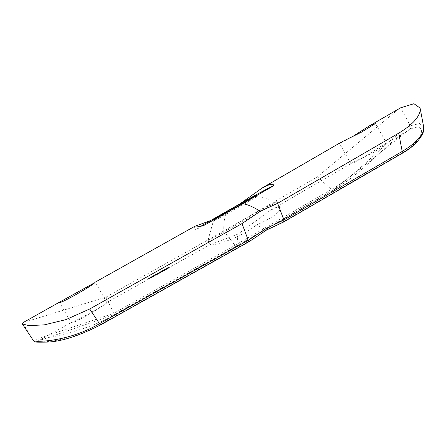 <?xml version="1.0" encoding="UTF-8"?>
<svg xmlns="http://www.w3.org/2000/svg" width="446" height="446" viewBox="0 0 446 446"><rect width="100%" height="100%" fill="white"/><g stroke="black" fill="none" stroke-linecap="round" stroke-linejoin="round"><path stroke-width="0.33" stroke-dasharray="2.23 1.67" d="M341.597 141.973L339.763 143.517L353.21 136.169M351.309 164.011L353.282 162.255L372.951 152.783L386.899 143.768L381.324 146.015L363.551 157.538L351.309 164.011M226.936 211.371C224.589 216.076 223.546 222.638 223.808 231.05L234.981 245.333C236.012 246.554 236.575 246.755 236.67 245.93L238.08 234.05L270.471 210.228L277.133 207.223L280.255 207.635L280.372 208.555C279.352 212.82 271.358 218.334 256.378 225.102L266.245 229.857L249.347 241.052L100.562 324.482C69.771 342.617 36.059 342.729 37.458 341.391L71.076 322.542C67.959 326.734 105.691 305.582 106.627 302.605C111.433 301.407 73.679 322.575 71.076 322.542L59.463 302.293M213.545 220.893A25.305 0.396 -29.4 0 0 213.378 221.043A25.305 0.396 -29.4 0 0 213.378 221.049A25.305 0.396 -29.4 0 0 234.156 209.793A25.305 0.396 -29.4 0 0 257.303 196.357A25.305 0.396 -29.4 0 0 257.47 196.201A25.305 0.396 -29.4 0 0 257.465 196.201A25.305 0.396 -29.4 0 0 236.525 207.557A25.305 0.396 -29.4 0 0 213.545 220.893M208.226 240.193A39.543 0.613 -29.4 0 0 207.964 240.427A39.543 0.613 -29.4 0 0 207.964 240.439A39.543 0.613 -29.4 0 0 240.433 222.849A39.543 0.613 -29.4 0 0 276.598 201.854A39.543 0.613 -29.4 0 0 276.86 201.614A39.543 0.613 -29.4 0 0 276.855 201.609A39.543 0.613 -29.4 0 0 244.129 219.354A39.543 0.613 -29.4 0 0 208.226 240.193M238.08 234.05L210.345 244.659L207.964 240.439M106.627 302.605L210.557 244.33C206.771 247.023 235.655 241.37 256.378 225.102M167.021 269.144L166.759 269.289A134.123 17.74 60.7 0 0 166.642 269.289L165.271 270.064L166.52 269.183A134.123 17.74 -119.3 0 1 166.854 269.15L167.189 268.96A134.123 17.74 -119.3 0 1 167.239 268.96L166.904 269.144A134.123 17.74 -119.3 0 1 167.021 269.144L166.709 268.592A134.753 17.823 60.7 0 0 166.592 268.592L166.904 269.144M157.828 274.307L158.458 273.727L157.115 274.48A134.123 17.74 60.7 0 0 157.07 274.485L158.848 273.487L157.828 274.307L157.516 273.749L158.536 272.935L158.848 273.487M156.295 275.16L156.033 275.305A134.123 17.74 60.7 0 0 155.598 275.333L155.805 275.193A134.123 17.74 -119.3 0 1 156.295 275.16L155.983 274.602A134.753 17.823 60.7 0 0 155.498 274.641L155.805 275.193M152.671 277.061L152.303 276.498L152.671 277.061L154.684 275.968L154.372 275.416L154.634 275.957L152.671 277.061M166.319 269.172L166.347 269.139A134.123 17.74 -119.3 0 1 166.442 269.066L166.18 269.211A134.123 17.74 60.7 0 0 165.929 269.423L166.191 269.278A134.123 17.74 -119.3 0 1 166.235 269.233L167.908 268.275A134.123 17.74 -119.3 0 1 168.036 268.169L167.78 268.314A134.123 17.74 60.7 0 0 167.657 268.408L166.319 269.172L166.035 268.587L166.319 269.172M163.872 270.544L163.899 270.51A134.123 17.74 -119.3 0 1 163.994 270.438L163.732 270.583A134.123 17.74 60.7 0 0 163.481 270.794L163.738 270.65A134.123 17.74 -119.3 0 1 163.782 270.611L165.455 269.646A134.123 17.74 -119.3 0 1 165.589 269.546L165.327 269.691A134.123 17.74 60.7 0 0 165.204 269.785L163.872 270.544L163.554 269.992M160.783 272.266L160.465 271.726L160.783 272.266L162.673 271.229A134.123 17.74 60.7 0 0 162.628 271.274L162.885 271.129A134.123 17.74 -119.3 0 1 163.141 270.917L162.879 271.062A134.123 17.74 60.7 0 0 162.835 271.096L160.783 272.266M153.29 276.553L153.552 276.403A134.123 17.74 -119.3 0 1 153.898 276.096L153.641 276.241A134.123 17.74 60.7 0 0 153.29 276.553L152.978 276.002A134.753 17.823 -119.3 0 1 153.329 275.695L153.898 276.096M152.716 276.815L150.876 277.819L152.716 276.815L152.409 276.264L151.506 276.788L151.818 277.334M150.876 277.819L150.726 277.206L150.876 277.819M423.7 127.004L419.491 123.503L410.292 125.833C387.858 138.444 357.369 175.239 331.4 189.478L234.981 245.333L113.719 313.332A3.161 0.418 -119.3 0 1 114.221 314.976C83.251 333.156 40.424 338.235 37.938 341.101L113.892 314.776L236.67 245.93L334.294 189.383L407.923 130.606L409.567 129.686C427.078 120.264 426.181 139.843 400.569 153.798L282.262 222.325L266.691 229.946M106.772 302.505L95.288 282.106L93.76 283.227M150.464 278.064L149.31 278.711A134.123 17.74 -119.3 0 1 149.482 278.572L149.226 278.722A134.123 17.74 60.7 0 0 148.886 279.018L150.291 278.226A134.123 17.74 -119.3 0 1 150.324 278.192L149.176 278.839A134.123 17.74 -119.3 0 1 149.276 278.739L150.43 278.098A134.123 17.74 -119.3 0 1 150.464 278.064L150.151 277.512A134.753 17.823 60.7 0 0 150.118 277.546L150.43 278.098M155.214 274.636L156.028 274.184A134.753 17.823 -119.3 0 1 156.072 274.151L156.334 274.006A134.753 17.823 60.7 0 0 155.989 274.312L155.726 274.457A134.753 17.823 -119.3 0 1 155.871 274.318L153.97 275.366L154.283 275.918L156.178 274.87A134.123 17.74 60.7 0 0 156.039 275.009L156.295 274.864A134.123 17.74 -119.3 0 1 156.646 274.558L156.384 274.703A134.123 17.74 60.7 0 0 156.34 274.736L154.288 275.907L153.976 275.355L155.214 274.636L155.526 275.188M157.956 273.883L157.388 274.162A134.123 17.74 -119.3 0 1 157.499 274.078L157.237 274.223A134.123 17.74 60.7 0 0 156.986 274.435L157.248 274.29A134.123 17.74 -119.3 0 1 157.287 274.251L158.843 273.348A134.123 17.74 -119.3 0 1 158.943 273.27L158.687 273.415A134.123 17.74 60.7 0 0 158.553 273.515L157.956 273.883L157.644 273.331L158.246 272.963A134.753 17.823 -119.3 0 1 158.375 272.863L158.687 273.415M157.366 274.19L157.081 273.615L157.371 274.184M158.815 273.376L158.536 272.796L158.815 273.376M159.991 272.712L160.253 272.567A134.123 17.74 -119.3 0 1 160.393 272.456L160.131 272.601A134.123 17.74 60.7 0 0 159.991 272.712L159.685 272.16A134.753 17.823 -119.3 0 1 159.824 272.049L160.131 272.601M152.482 277.222L152.181 276.671L152.482 277.222L150.698 278.22L152.482 277.222M150.698 278.22L150.57 277.496L150.698 278.22L150.374 277.663L151.417 277.172L151.729 277.724M160.276 272.205L159.055 272.69L159.579 272.445L159.891 272.997L159.361 273.242L161.419 272.205L159.456 273.309L159.891 272.997L159.456 273.309L159.144 272.757L160.276 272.205L160.588 272.757M161.419 272.205L161.118 271.659M161.039 272.305L160.727 272.528L160.415 271.976L160.727 271.753L161.039 272.305L160.738 271.759M161.608 272.066L162.718 271.441A134.123 17.74 -119.3 0 1 162.768 271.436L161.658 272.06A134.123 17.74 60.7 0 0 161.608 272.066L161.296 271.514A134.753 17.823 -119.3 0 1 161.346 271.508L162.461 270.884L162.768 271.436M163.158 271.307L165.076 270.204A134.123 17.74 -119.3 0 1 165.126 270.204L163.158 271.307L162.846 270.755L164.814 269.652L165.126 270.204M164.73 270.248L164.318 270.56L164.005 270.008L164.418 269.691L164.73 270.248L164.429 269.696M164.814 269.652A134.753 17.823 60.7 0 0 164.764 269.652L162.617 270.711L163.191 271.118L162.879 270.566L164.161 269.841L164.474 270.393L164.078 270.683L163.766 270.131L162.846 270.755M167.361 268.821L166.999 268.258L167.361 268.821L169.38 267.728L169.067 267.176L169.329 267.717L167.361 268.821M399.031 108.701L317.446 176.811L223.808 231.05L106.048 297.081L22.969 322.659M409.567 129.686C410.749 128.816 410.995 127.534 410.292 125.833L400.703 107.77M106.048 297.081L113.719 313.332L33.255 340.348L22.668 322.854M37.458 341.391C35.791 342.143 34.392 341.798 33.255 340.348L33.277 340.415M317.446 176.811L331.4 189.478A3.161 1.923 -120.1 0 0 333.725 190.091L236.492 246.415L236.67 245.93M200.901 226.222A44.918 0.697 -29.4 0 0 195.671 229.573A44.918 0.697 -29.4 0 0 203.66 225.553M150.118 277.546L148.97 278.192A134.753 17.823 60.7 0 0 148.864 278.287L150.018 277.641A134.753 17.823 60.7 0 0 149.984 277.674L148.574 278.466A134.753 17.823 -119.3 0 1 148.914 278.17L149.482 278.572M148.914 278.17L149.226 278.722M149.17 278.025A134.753 17.823 60.7 0 0 149.003 278.159L149.31 278.711M149.003 278.159L150.151 277.512M148.97 278.192L149.276 278.739M148.864 278.287L149.176 278.839M150.018 277.641L150.324 278.192M149.984 277.674L150.291 278.226M148.574 278.466L148.886 279.018M151.506 276.788L152.666 276.074L150.832 277.122L151.144 277.668M151.696 276.609L152.008 277.161M151.027 277.033L151.138 277.68L150.826 277.128L152.722 276.057L153.034 276.609M152.722 276.057L152.409 276.264M151.763 276.57L152.075 277.122M152.666 276.074L152.978 276.626M152.42 276.219L152.733 276.771M152.432 276.23L152.744 276.782L151.339 277.585M151.551 276.749L151.863 277.3M151.138 277.68L152.744 276.782M153.329 275.695L153.641 276.241M153.586 275.544A134.753 17.823 60.7 0 0 153.24 275.857L153.552 276.403M155.871 274.318L156.178 274.87M155.726 274.457L156.039 275.009M154.963 274.848L155.275 275.399M156.028 274.184L156.34 274.736M156.072 274.151L156.384 274.703M156.334 274.006L156.646 274.558M155.989 274.312L156.295 274.864M154.996 274.82L155.944 274.251L154.232 275.215L154.996 274.82L155.308 275.372L154.55 275.762L156.256 274.803L155.308 275.372M154.238 275.21L154.55 275.762L154.232 275.215M155.191 274.652L155.503 275.204M155.944 274.251L156.262 274.797L155.944 274.251M159.824 272.049L160.081 271.904A134.753 17.823 60.7 0 0 159.941 272.015L156.975 273.699A134.753 17.823 60.7 0 0 156.936 273.738L156.674 273.883A134.753 17.823 -119.3 0 1 156.931 273.677L157.499 274.078M156.931 273.677L157.237 274.223M157.187 273.526A134.753 17.823 60.7 0 0 157.081 273.615L157.644 273.331M158.375 272.863L158.943 273.27M158.637 272.718A134.753 17.823 60.7 0 0 158.536 272.796L159.094 272.517L159.406 273.069L159.11 272.523M159.094 272.517L159.685 272.16M160.081 271.904L160.393 272.456M158.391 272.902L158.704 273.454M157.661 273.337L157.973 273.889M157.237 273.565L157.55 274.117M156.975 273.699L157.287 274.251M156.936 273.738L157.248 274.29M156.674 273.883L156.986 274.435M162.361 270.683L160.471 271.714L162.522 270.544A134.753 17.823 -119.3 0 1 162.567 270.51L162.829 270.365A134.753 17.823 60.7 0 0 162.578 270.577L162.316 270.722A134.753 17.823 -119.3 0 1 162.361 270.683L162.673 271.229M162.316 270.722L162.628 271.274M161.458 271.207L161.764 271.759M161.708 270.995L162.021 271.542M162.522 270.544L162.835 271.096M162.567 270.51L162.879 271.062M162.829 270.365L163.141 270.917M162.578 270.577L162.885 271.129M161.491 271.179L162.439 270.611L160.733 271.569L161.491 271.179L161.798 271.726L161.045 272.121L162.751 271.162L161.798 271.726M160.733 271.569L161.039 272.127L160.733 271.569M161.686 271.012L161.998 271.564M162.439 270.611L162.757 271.157L162.439 270.611M163.682 269.886A134.753 17.823 60.7 0 0 163.587 269.958L164.897 269.233A134.753 17.823 -119.3 0 1 165.02 269.139L165.276 268.994A134.753 17.823 60.7 0 0 165.148 269.094L163.476 270.059A134.753 17.823 60.7 0 0 163.431 270.098L163.169 270.243A134.753 17.823 -119.3 0 1 163.42 270.031L163.994 270.438M163.42 270.031L163.732 270.583M164.212 269.646L164.524 270.198M164.808 269.3L165.12 269.852M165.02 269.139L165.327 269.691M165.276 268.994L165.589 269.546M164.228 269.652L164.541 270.204M163.476 270.059L163.782 270.611M163.431 270.098L163.738 270.65M163.169 270.243L163.481 270.794M166.129 268.514A134.753 17.823 60.7 0 0 166.035 268.587L167.345 267.862A134.753 17.823 -119.3 0 1 167.467 267.767L167.724 267.617A134.753 17.823 60.7 0 0 167.596 267.723L165.923 268.682A134.753 17.823 60.7 0 0 165.879 268.726L165.617 268.871A134.753 17.823 -119.3 0 1 165.873 268.659L166.442 269.066M165.873 268.659L166.18 269.211M166.665 268.275L166.971 268.827M167.256 267.923L167.568 268.475M167.467 267.767L167.78 268.314M167.724 267.617L168.036 268.169M166.681 268.28L166.988 268.827M165.923 268.682L166.235 269.233M165.879 268.726L166.191 269.278M165.617 268.871L165.929 269.423M151.417 277.172L150.391 277.668M151.166 277.161L151.478 277.713M150.871 277.328L151.183 277.88M151.445 276.921L151.751 277.473M151.216 277.038L151.529 277.59M151.161 277.183L151.919 276.815L150.642 277.518L151.161 277.183L151.473 277.735L150.96 278.075L152.231 277.367L151.473 277.735M150.648 277.518L150.96 278.075L150.642 277.518M151.378 277.167L151.69 277.719M151.913 276.815L152.225 277.367L151.919 276.815M153.073 275.996L154.327 275.405L153.073 275.996L153.385 276.548M153.586 275.957L153.898 276.509M153.547 275.951L152.565 276.353L152.928 276.916L153.853 276.503L152.928 276.916L152.616 276.364L154.065 275.55L153.547 275.951L153.853 276.503M154.076 275.606L154.388 276.158L154.076 275.606M153.134 275.985L153.441 276.537M155.498 274.641L154.84 275.031L155.286 274.781L155.598 275.333M154.84 275.031L155.152 275.583M155.286 274.781A134.753 17.823 -119.3 0 1 155.721 274.753L156.033 275.305M154.963 274.942L155.275 275.494M158.536 272.935L156.758 273.933A134.753 17.823 -119.3 0 1 156.808 273.928L158.146 273.175L158.458 273.727M156.808 273.928L157.115 274.48M158.146 273.175L157.271 273.877L157.583 274.429M156.758 273.933L157.07 274.485M159.785 272.233L160.097 272.785M159.055 272.69L159.367 273.242L159.055 272.69M159.144 272.757L159.579 272.445L159.144 272.757L159.445 273.303M159.819 272.233L160.471 271.904L159.311 272.545L159.819 272.233L160.131 272.785L159.629 273.097L160.777 272.456L160.131 272.785M159.317 272.545L159.629 273.097L159.311 272.545M159.98 272.211L160.292 272.762M160.036 272.199L160.85 271.798L159.406 272.612L160.036 272.199L160.348 272.757L159.718 273.164L161.157 272.35L160.348 272.757M159.713 273.158L159.4 272.606L159.707 273.158M160.231 272.205L160.543 272.757M160.85 271.798L161.168 272.355L160.85 271.798M161.346 271.508L161.658 272.06M162.461 270.884A134.753 17.823 60.7 0 0 162.411 270.889L162.718 271.441M162.411 270.889L161.296 271.514M163.437 270.204L163.749 270.755M164.161 269.841L163.766 270.131L164.161 269.841M164.764 269.652L165.076 270.204M163.414 270.41L163.727 270.962M163.403 270.204L163.715 270.755M162.612 270.705L162.929 271.263L162.606 270.705M166.592 268.592L166.927 268.408A134.753 17.823 60.7 0 0 166.876 268.408L166.542 268.598A134.753 17.823 60.7 0 0 166.207 268.631L164.959 269.507L166.33 268.737L166.642 269.289M164.959 269.507L165.271 270.064M166.33 268.737A134.753 17.823 -119.3 0 1 166.447 268.737L166.759 269.289M166.927 268.408L167.239 268.96M166.876 268.408L167.189 268.96M166.542 268.598L166.854 269.15M166.207 268.631L166.52 269.183M166.157 268.659L166.47 269.211M166.28 268.743L165.416 269.222L166.068 268.76A134.753 17.823 -119.3 0 1 166.28 268.743L166.592 269.295A134.123 17.74 60.7 0 0 166.38 269.312L165.728 269.78L166.592 269.295M166.068 268.76L166.38 269.312M165.416 269.222L165.728 269.78M167.768 267.756L169.017 267.165L167.768 267.756L168.081 268.308M168.281 267.717L168.594 268.269M168.237 267.712L167.261 268.113L167.624 268.676L168.549 268.263L167.624 268.676L167.311 268.124L168.761 267.31L168.237 267.712L168.549 268.263M168.772 267.366L169.084 267.918L168.772 267.366M167.824 267.745L168.136 268.297M401.562 153.669A3.161 1.923 59.9 0 1 400.569 153.798M282.262 222.325A3.161 1.923 -120.1 0 0 283.255 222.197M249.347 241.052A3.161 0.418 -119.3 0 1 249.359 241.481M381.324 146.015L407.923 130.606C404.383 132.495 399.058 136.342 391.95 142.157L373.453 158.648C360.167 171.426 346.921 181.907 333.725 190.091A3.161 1.923 -120.1 0 0 334.294 189.383M100.562 324.482A3.161 0.418 -119.3 0 1 100.573 324.911M236.492 246.415L114.221 314.976A3.161 0.418 -119.3 0 1 113.892 314.776M158.246 272.963L158.553 273.515M159.941 272.015L160.253 272.567M164.897 269.233L165.204 269.785M165.148 269.094L165.455 269.646M167.345 267.862L167.657 268.408M167.596 267.723L167.908 268.275M351.069 163.955L339.54 143.489M207.964 240.427L213.378 221.043L212.759 219.945M270.471 210.228L353.282 162.255M273.939 185.475L273.554 184.789M280.255 207.635L276.86 201.614L257.465 196.201M257.47 196.201L256.851 195.103M195.671 229.573L194.172 226.919M150.558 277.278L150.865 277.83M166.001 268.62L166.313 269.172M154.104 275.561L154.416 276.113M164.173 269.841L164.485 270.393M168.8 267.321L169.112 267.873M386.899 143.768L375.365 123.302"/><path stroke-width="0.67" d="M353.21 136.169L369.544 125.783L375.315 123.581L361.176 132.317L341.597 141.973L262.421 187.838L240.071 203.761L210.423 220.631A44.918 0.697 -29.4 0 0 200.901 226.222M33.255 340.348C31.828 342.322 66.783 342.868 99.475 323.696L248.26 240.271L241.988 223.591L260.18 211.348C253.573 207.039 247.736 204.48 242.674 203.677L203.66 225.553L196.842 226.958L194.172 226.914L194.751 226.334L95.143 282.212C94.106 284.949 56.352 306.118 59.586 302.148L93.76 283.227M212.926 219.794A25.305 0.396 -29.4 0 0 212.759 219.945A25.305 0.396 -29.4 0 0 233.537 208.689A25.305 0.396 -29.4 0 0 256.684 195.253A25.305 0.396 -29.4 0 0 256.851 195.103A25.305 0.396 -29.4 0 0 236.073 206.359A25.305 0.396 -29.4 0 0 212.926 219.794M260.18 211.348L277.624 203.315L283.896 219.995A3.161 1.923 -120.1 0 1 283.255 222.197L266.663 229.958L249.359 241.481A3.161 0.418 -119.3 0 1 248.26 240.271L266.546 228.263L283.896 219.995L402.208 151.462C415.036 143.601 422.172 136.392 423.6 129.831L423.7 127.004L420.11 108.205M277.624 203.315L398.713 133.176C411.547 125.332 418.649 117.973 420.026 111.104L420.087 108.083L413.96 103.706L400.703 107.77L369.544 125.783M194.751 226.334L210.423 220.631M59.993 301.897L22.969 322.659L22.3 323.891L28.7 325.619L44.221 324.878L65.852 319.648L89.702 308.983L99.475 323.696A3.161 0.418 -119.3 0 0 100.573 324.911C78.318 336.2 60.193 341.931 46.189 342.104C31.482 342.333 35.752 341.904 33.277 340.415L22.3 323.891M241.988 223.591L89.702 308.983M242.674 203.677L273.693 185.709L273.554 184.789L270.025 184.382L262.421 187.838M266.245 229.857C266.925 230.181 267.026 229.651 266.546 228.263M273.71 185.525A44.918 0.697 -29.4 0 0 240.071 203.761M283.255 222.197L401.562 153.669A3.161 1.923 59.9 0 0 402.208 151.462L398.713 133.176M401.562 153.669C417.958 144.811 425.451 132.055 423.7 127.004M249.359 241.481L100.573 324.911"/></g></svg>
